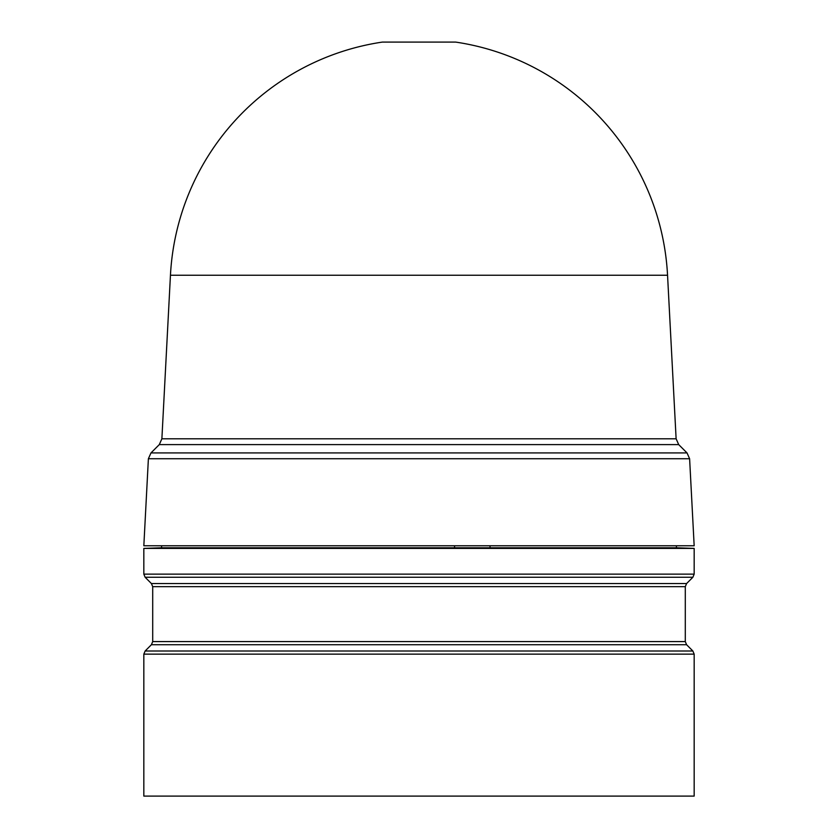 <?xml version="1.0" encoding="UTF-8"?>
<svg xmlns="http://www.w3.org/2000/svg" width="838" height="838" viewBox="0 0 838 838"><rect width="100%" height="100%" fill="white"/><g stroke="black" fill="none" stroke-linecap="round" stroke-linejoin="round"><path stroke-width="1.26" d="M667.551 275.241L170.449 275.241A248.886 248.886 0 0 1 382.348 42.089L455.652 42.089A248.886 248.886 0 0 1 667.551 275.241L676.119 438.798L161.881 438.798L159.293 444.611L150.976 452.918L687.024 452.918L678.707 444.611L159.293 444.611M455.652 42.089L382.348 42.089M170.449 275.241L161.881 438.798M689.611 458.732L148.389 458.732L143.832 545.779L694.168 545.779L689.611 458.732L687.024 452.918M161.587 545.779L161.587 547.78L676.413 547.78L694.168 548.398L694.168 574.124L692.869 577.267L145.131 577.267L143.832 574.124L694.168 574.124M161.587 547.78L143.832 548.398L694.168 548.398M143.832 654.143L143.832 796.1L694.168 796.1L694.168 654.143L692.869 651L145.131 651L143.832 654.143L694.168 654.143M454.552 545.779L454.584 547.78M490.01 547.78L490.041 545.779M419 583.541L686.594 583.541L685.295 586.673L152.705 586.673L151.406 583.541L419 583.541M152.705 586.673L152.705 641.583L685.295 641.583L686.594 644.726L151.406 644.726L145.131 651M686.594 583.541L692.869 577.267M685.295 641.583L685.295 586.673M686.594 644.726L692.869 651M678.707 444.611L676.119 438.798M148.389 458.732L150.976 452.918M676.413 545.779L676.413 547.78M143.832 548.398L143.832 574.124M151.406 583.541L145.131 577.267M152.705 641.583L151.406 644.726"/></g></svg>
